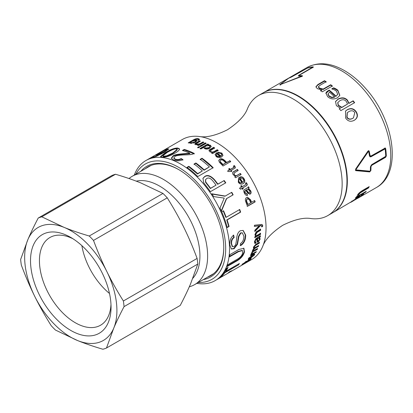 <?xml version="1.0" encoding="UTF-8"?>
<svg xmlns="http://www.w3.org/2000/svg" width="413" height="413" viewBox="0 0 413 413"><rect width="100%" height="100%" fill="white"/><g stroke="black" fill="none" stroke-linecap="round" stroke-linejoin="round"><path stroke-width="0.62" d="M204.657 147.358L205.225 148.525L208.823 148.112L209.99 146.796L209.443 145.588L205.906 145.995L204.657 147.358L205.215 148.076L208.823 147.668L209.985 146.352M200.099 148.912L207.785 144.473L208.653 144.901M203.779 147.818L203.764 147.327L201.012 148.917A69.307 40.015 -120 0 0 200.068 148.453L207.754 144.013A69.307 40.015 60 0 1 208.627 144.447L207.925 144.849L210.31 145.195L211.234 146.47L209.799 148.241C207.899 149.248 206.149 149.361 204.538 148.577L203.733 147.586M207.925 144.849L207.946 145.309L210.32 145.644L211.208 146.687M207.785 144.473L207.754 144.013M208.999 150.797L213.671 147.751L213.686 147.317A69.307 40.015 60 0 1 214.631 147.916L210.382 150.724L210.878 151.922C211.662 152.583 212.762 152.567 214.171 151.87L217.212 150.115L218.141 150.786M213.671 147.751L214.605 148.344M211.73 153.399L212.566 152.531L209.892 151.834L208.973 150.575L209.396 149.857L213.686 147.317M217.212 150.115L217.253 149.702A69.307 40.015 60 0 1 218.193 150.378L212.618 153.595A69.307 40.015 -120 0 0 211.776 152.986L212.566 152.531M210.382 150.724L210.914 151.499C211.704 152.165 212.803 152.154 214.213 151.457L217.253 149.702M220.129 161.018L220.196 162.066L221.017 162.975A68.764 39.7 60 0 1 222.844 164.823L225.735 162.908A69.307 40.015 -120 0 0 223.877 161.029C222.659 159.877 221.616 159.594 220.754 160.182L220.17 160.833L220.32 161.715L221.146 162.629A69.307 40.015 60 0 1 222.989 164.493L225.735 162.908M222.844 164.823L222.989 164.493M218.73 160.559L219.613 159.635C220.929 158.675 222.617 159.082 224.667 160.858L226.5 162.712L229.623 160.91L230.562 161.896M229.767 160.58A69.307 40.015 60 0 1 230.712 161.576L223.02 166.011A69.307 40.015 -120 0 0 220.32 163.238L219.288 162.113L218.771 160.373L219.721 159.268C221.038 158.308 222.731 158.721 224.796 160.512A69.307 40.015 60 0 1 226.644 162.386L229.623 160.91M226.5 162.712L226.644 162.386M228.595 169.17L229.329 168.747L230.155 169.733L233.949 167.342M227.475 171.276L229.607 169.872A69.307 40.015 -120 0 0 228.776 168.876L229.509 168.452A69.307 40.015 60 0 1 230.34 169.449L234.078 167.219L233.505 166.15L234.223 165.525L234.935 166.227L235.369 167.864L231.161 170.461A69.307 40.015 60 0 1 231.765 171.209L231.032 171.632A69.307 40.015 -120 0 0 230.428 170.879L229.05 171.674L227.661 170.997L229.607 169.872M231.161 170.461L230.97 170.734L231.569 171.478M233.324 166.439L234.047 165.814L234.754 166.511L235.255 167.998M230.155 169.733L230.34 169.449M229.329 168.747L229.509 168.452M234.047 165.814L234.223 165.525M234.006 173.088L234.063 174.818C234.692 175.881 235.704 176.083 237.098 175.427L240.139 173.672L240.887 174.745M232.824 172.314L237.186 169.681L237.981 170.719M234.641 176.991L235.658 176.31L233.293 174.828C232.447 173.568 232.38 172.624 233.092 171.989L237.392 169.423A69.307 40.015 60 0 1 238.187 170.466L234.094 172.959L234.279 174.58C234.914 175.649 235.931 175.855 237.32 175.195L240.361 173.439A69.307 40.015 60 0 1 241.12 174.529L235.549 177.745A69.307 40.015 -120 0 0 234.868 176.764L235.658 176.31M237.186 169.681L237.392 169.423M247.222 189.552L246.231 190.032L246.525 189.923L247.846 191.658C248.554 192.814 249.137 193.196 249.597 192.804L249.798 190.873L247.919 189.376L246.525 189.923M246.582 189.841L246.876 189.727M246.231 190.032L247.547 191.756C248.244 192.902 248.827 193.279 249.287 192.886M249.597 192.804L249.245 192.907M248.223 186.867L248.858 188.091L248.29 188.72L250.371 190.821C251.042 192.437 250.882 193.542 249.891 194.146L249.643 194.265M248.29 188.72L248.59 188.607L250.676 190.729C251.352 192.355 251.197 193.47 250.206 194.074L247.821 193.269L245.792 190.357L245.498 190.465L244.604 191.41L244.945 192.938L246.876 194.146L247.289 195.39M248.858 188.091L248.59 188.607M247.392 195.364L247.604 195.313C246.355 195.716 245.281 194.982 244.388 193.119C243.587 191.379 243.551 190.259 244.274 189.753L246.375 188.462C247.826 187.657 248.538 187.084 248.512 186.743A69.307 40.015 60 0 1 249.153 187.977M246.876 194.146L247.186 194.064L247.501 195.339M244.604 191.41L244.899 191.302L245.25 192.84L247.186 194.064M245.792 190.357L244.899 191.302M258.393 237.831L259.183 238.208L258.393 237.831L257.118 238.409L257.5 238.678L257.831 241.042L258.399 240.975L259.457 239.292L258.77 238.105L257.5 238.678M257.464 238.213L257.846 238.487M257.118 238.409L257.449 240.748L257.831 241.042M259.978 236.143L259.235 237.108L259.782 238.817L257.867 241.703L256.994 241.93M255.673 241.961L255.389 242.983L254.553 243.123M256.762 239.112L256.38 238.838L255.291 239.736L254.831 241.063L254.955 241.982L256.05 242.255L255.766 243.283L254.713 243.324L254.454 241.651L255.926 238.657L260.417 235.699A69.307 40.015 60 0 1 260.324 236.778L259.617 237.377L260.159 239.101L258.244 242.003L257.154 242.132L256.762 239.112L255.673 240.01L255.213 241.342L255.337 242.271M259.235 237.108L259.617 237.377M259.942 236.51L260.324 236.778M255.389 242.983L255.766 243.283M255.291 239.736L255.673 240.01M257.02 248.894L252.513 251.254M258.125 245.802L254.444 248.105L252.885 249.741L253.262 250.686L257.671 248.518A69.307 40.015 60 0 1 257.34 249.349L251.77 252.565A69.307 40.015 -120 0 0 252.064 251.822L252.849 251.372L252.493 250.371L253.938 248.332L253.52 248.182M258.992 242.534L255.404 244.894L253.804 246.649L254.243 247.645L255.461 247.341L258.693 245.472A69.307 40.015 60 0 1 258.424 246.36L254.811 248.445L253.246 250.092L253.262 250.686M258.915 242.865L259.292 243.185A69.307 40.015 60 0 0 259.498 242.245L255.678 244.45L253.412 247.242L253.938 248.332L253.386 247.965M252.849 251.372L252.395 251.006M256.984 248.982L257.34 249.349M258.058 246.019L258.424 246.36M259.292 243.185L255.781 245.214L254.176 246.974L254.243 247.645M251.698 253.009L252.023 253.391M255.621 251.992L255.936 252.343L250.361 255.559A69.307 40.015 -120 0 0 250.717 254.873L251.563 254.387L251.042 254.026M252.586 253.69L251.496 254.315M251.563 254.387L251.078 253.943L251.739 252.952L252.498 252.725L252.028 253.427L252.374 253.773L256.328 251.579A69.307 40.015 60 0 1 255.936 252.343M251.677 253.05L252.374 253.773M251.037 254.356L251.078 253.943M162.851 155.825L163.011 156.326L163.863 156.708L166.878 156.305L172.98 153.455L177.291 149.883L177.151 149.398L176.279 148.943C174.983 148.577 171.958 149.743 167.203 152.438L162.851 155.825L163.713 156.212L166.744 155.809L172.851 152.96L177.151 149.398M160.683 156.723L165.665 152.975C170.848 149.878 174.952 148.401 177.972 148.546L179.562 149.155M179.505 149.418C179.185 150.358 177.58 151.659 174.699 153.331C169.433 156.274 165.246 157.529 162.133 157.11L160.512 156.496L165.479 152.48C170.662 149.382 174.776 147.906 177.822 148.05L179.541 148.897L179.505 149.418M171.385 158.427L173.186 156.388C174.26 155.355 177.858 154.612 183.986 154.163L189.866 153.703L189.825 153.244A69.307 40.015 -120 0 0 182.417 150.497L184.234 149.444A69.307 40.015 60 0 1 194.26 153.481L192.726 154.121C191.038 154.607 188.349 154.865 184.657 154.89C179.113 155.133 175.871 155.665 174.931 156.501L173.837 157.957L175.117 159.067C177.063 159.816 179.087 159.65 181.178 158.577L182.918 159.645C179.65 161.096 176.516 161.194 173.512 159.95L171.318 158.184L173.088 155.902C174.162 154.865 177.771 154.132 183.924 153.693L189.825 153.244M173.837 157.957L173.909 158.442L175.179 159.537C177.11 160.28 179.123 160.115 181.214 159.036L182.938 160.099M183.042 150.673L184.332 149.929L194.28 153.935M181.214 159.036L181.178 158.577M184.332 149.929L184.234 149.444M200.145 159.707L201.962 158.659L213.036 168.029M194.017 164.431L195.834 163.383L204.074 170.244L209.417 166.867A69.307 40.015 -120 0 0 200.191 159.294L202.009 158.246A69.307 40.015 60 0 1 213.165 167.688L197.791 176.563A69.307 40.015 -120 0 0 186.981 167.368L188.798 166.32A69.307 40.015 60 0 1 197.677 173.646L202.375 170.936A69.307 40.015 -120 0 0 194.069 164.018L195.881 162.97A69.307 40.015 60 0 1 204.192 169.888L209.417 166.867M186.934 167.781L188.751 166.733L197.559 174.002L202.375 170.936M201.962 158.659L202.009 158.246M204.074 170.244L204.192 169.888M195.834 163.383L195.881 162.97M197.559 174.002L197.677 173.646M188.751 166.733L188.798 166.32M222.452 276.034L217.424 279.307L229.551 272.306L229.86 272.1L229.582 271.63M228.781 272.719L227.986 273.039L229.814 271.697C232.653 270.329 232.932 270.314 230.655 271.646L229.834 272.064M217.424 279.307L216.572 279.782M134.302 175.086A69.307 40.015 60 0 1 145.866 160.559A69.307 40.015 60 0 1 215.178 200.573A69.307 40.015 60 0 1 215.173 280.608L222.555 276.199M232.173 270.67L230.655 271.646L230.49 271.351M238.378 264.103L224.507 272.353L221.575 275.564M227.341 267.774L225.524 270.923L225.859 271.331L239.416 263.504A69.307 40.015 60 0 1 238.394 264.945L224.832 272.776A69.307 40.015 60 0 1 221.982 275.951L220.165 276.999A69.307 40.015 -120 0 0 226.272 268.393L228.09 267.345A69.307 40.015 60 0 1 225.859 271.331M238.064 264.526L238.394 264.945M221.673 275.507L221.982 275.951M224.507 272.353L224.832 272.776M242.163 250.428L238.094 251.419L229.68 256.277M243.716 248.13L244.098 251.543C243.04 255.508 240.201 258.688 235.58 261.078L227.346 265.838M238.477 251.708L229.602 256.829A69.307 40.015 -120 0 0 229.876 254.651L238.755 249.524L243.907 248.254L244.47 251.863C243.402 255.859 240.562 259.054 235.942 261.444L227.057 266.571A69.307 40.015 -120 0 0 227.733 264.743L236.608 259.622C240.077 257.748 242.075 255.575 242.591 253.097L242.369 250.546L238.477 251.708L238.094 251.419M242.978 230.361L245.286 234.863C245.327 239.803 243.613 243.324 240.149 245.415M233.304 235.069L233.773 237.361C231.869 238.709 231.017 240.784 231.213 243.577L232.209 246.489L232.602 246.711L234.011 246.597L235.384 245.115C236.143 244.253 236.649 237.583 236.985 236.159C237.552 233.5 238.657 231.703 240.299 230.769L243.159 230.423L245.668 235.049C245.714 240.03 244 243.567 240.531 245.663L240.438 243.582C242.756 242.039 243.897 239.581 243.861 236.21L242.348 232.906L240.815 233.087L238.884 236.541L237.496 244.331L234.104 248.745L231.342 249.029L229.809 244.899C229.582 240.454 230.872 237.222 233.681 235.204L234.15 237.516C232.251 238.869 231.399 240.955 231.595 243.768L232.602 246.711M242.152 232.844L240.433 232.932L238.502 236.37L237.108 244.109L233.722 248.502L231.151 248.9M233.773 237.361L234.15 237.516M237.108 244.109L237.496 244.331M238.502 236.37L238.884 236.541M239.39 209.51L240.309 212.122L226.752 219.948L228.704 226.417L226.887 227.465M223.216 210.847L225.828 217.336L226.169 217.321L239.726 209.494A69.307 40.015 60 0 1 240.655 212.127L227.098 219.953A69.307 40.015 60 0 1 229.065 226.474L227.248 227.522A69.307 40.015 -120 0 0 221.719 211.828L223.536 210.78A69.307 40.015 60 0 1 226.169 217.321M240.309 212.122L240.655 212.127M228.704 226.417L229.065 226.474M226.752 219.948L227.098 219.953M231.486 192.453L232.865 194.962L226.35 198.72L221.125 211.27M211.611 193.996L224.971 196.216L231.765 192.303A69.307 40.015 60 0 1 233.149 194.833L226.634 198.591L221.44 211.198A69.307 40.015 -120 0 0 219.979 208.054L224.244 198.101L213.66 196.593A69.307 40.015 -120 0 0 211.854 193.79L225.245 196.067M232.865 194.962L233.149 194.833M226.35 198.72L226.634 198.591M205.566 179.738L205.524 182.169L207.042 184.244A68.764 39.7 60 0 1 210.356 188.545L216.066 185.132A69.307 40.015 -120 0 0 212.695 180.76C210.424 178.111 208.415 177.389 206.67 178.581L205.643 179.578L205.705 181.88L207.228 183.971A69.307 40.015 60 0 1 210.568 188.302L216.066 185.132M202.902 178.468L204.549 176.841C207.223 174.864 210.491 175.923 214.342 180.011L217.666 184.322L223.913 180.718L225.56 183.026M224.13 180.476A69.307 40.015 60 0 1 225.792 182.799L210.413 191.678A69.307 40.015 -120 0 0 205.566 185.21L203.661 182.639L202.974 178.297L204.698 176.521C207.372 174.539 210.651 175.613 214.533 179.738A69.307 40.015 60 0 1 217.883 184.084L223.913 180.718M162.046 153.264L164.854 151.87L166.811 150.301L166.589 149.816L165.778 149.847L159.914 152.707C157.792 153.92 157.425 154.307 158.814 153.884L164.642 151.375L166.589 149.816M158.236 154.503L157.998 154.018L158.814 153.884L158.974 154.219M151.437 158.071L152.485 157.482M166.563 149.785L168.721 149.248M156.857 154.932L158.086 154.199M161.013 154.168L162.159 153.522L161.948 153.032L155.665 155.174L158.344 153.424C161.736 151.395 164.715 149.909 167.286 148.964L168.798 148.907L164.266 152.387L156.382 156.321L150.151 158.349L151.932 157.146L153.491 156.444L152.412 157.172L152.619 157.751M152.191 157.621L151.932 157.146M155.03 156.852L154.875 156.512L161.948 153.032M152.412 157.172L154.875 156.512M250.768 258.528L250.17 259.137M247.273 261.109L246.509 261.847A69.307 40.015 -120 0 0 248.404 259.891L251.305 258.301M248.595 259.782L248.75 259.994A69.307 40.015 60 0 1 247.413 261.321M250.02 258.961L250.175 259.173L248.75 259.994M246.334 261.155L243.479 263.597C242.725 264.294 242.705 264.449 243.422 264.052L249.643 260.035L250.211 259.194L249.896 258.76M243.36 263.427L243.479 263.597C242.725 264.294 242.705 264.449 243.422 264.052M251.254 258.249L250.598 259.472L244.15 263.773C241.698 265.239 241.182 265.353 242.601 264.103L246.458 261.326M241.791 264.976L242.601 264.103M251.429 255.637L251.667 255.921L249.158 258.461L248.306 258.832M249.111 257.707L249.328 257.975C248.91 258.61 249.178 258.672 250.133 258.161A69.307 40.015 -120 0 0 251.667 255.921M251.982 255.26L251.605 255.843M254.367 254.047L253.783 254.991M250.727 257.552L250.454 257.727M250.65 257.454L250.877 257.748L253.623 255.471L253.443 254.578M253.623 255.471L253.179 255.053L253.747 254.232L254.687 254.129L254.398 255.028L250.17 258.517L248.244 259.23L248.554 258.424L252.89 254.713A69.307 40.015 60 0 1 250.877 257.748M260.169 233.108L260.123 234.161L254.553 237.377M260.195 229.019L260.216 230.113L256.829 232.07L255.337 234.254L256.106 235.467L257.516 235.105L260.557 233.35A69.307 40.015 60 0 1 260.505 234.408L254.935 237.625A69.307 40.015 -120 0 0 254.981 236.67L255.771 236.215L255.42 236.081M260.216 230.113L260.598 230.33A69.307 40.015 60 0 0 260.577 229.23L256.241 231.796L254.904 234.729L255.771 236.215L255.244 235.937M260.123 234.161L260.505 234.408M260.598 230.33L257.211 232.287L255.724 234.486L256.106 235.467M261.987 224.481L262.348 225.353L262.27 226.143L261.827 226.463M261.222 225.472L260.02 225.457L260.402 225.637L254.971 231.378A69.307 40.015 -120 0 0 254.914 230.17L259.276 225.699L254.212 226.216M260.02 225.457L254.589 231.177M262.27 226.143L262.658 226.339L261.775 226.974L261.367 225.539L260.402 225.637M259.276 225.699L254.594 226.376A69.307 40.015 -120 0 0 254.46 225.224L261.723 224.44L262.735 225.544L262.658 226.339M261.723 224.44L262.193 224.553M260.257 225.421L260.639 225.601M247.903 204.471L250.65 202.886A69.307 40.015 -120 0 0 249.669 200.326L247.826 198.601L247.31 198.798L246.504 200.672L246.928 201.936A69.307 40.015 60 0 1 247.903 204.471L247.563 204.487A68.764 39.7 60 0 0 246.597 201.972L246.928 201.936M247.666 198.643L246.989 198.854L246.179 200.718L246.597 201.972M254.341 200.573L254.816 201.88L247.129 206.319M247.284 197.223L250.252 199.851L251.223 202.375L254.682 200.558A69.307 40.015 60 0 1 255.157 201.874L247.47 206.314A69.307 40.015 -120 0 0 246.065 202.571L245.534 201.023C245.115 199.448 245.508 198.266 246.7 197.471L247.439 197.187L250.583 199.815A69.307 40.015 60 0 1 251.558 202.36M254.816 201.88L255.157 201.874M241.202 185.705L241.858 186.857L245.399 184.823L245.802 183.723L245.472 183.243L246.215 182.592L246.798 183.424C247.599 184.503 247.33 185.37 245.993 186.02L242.782 187.874A69.307 40.015 60 0 1 243.252 188.741L242.519 189.164A69.307 40.015 -120 0 0 242.049 188.297L240.671 189.092L239.457 188.256L241.404 187.13A69.307 40.015 -120 0 0 240.743 185.969L241.476 185.551A69.307 40.015 60 0 1 242.137 186.707M242.049 188.297L240.387 189.231M245.941 182.747L246.525 183.573C247.315 184.647 247.046 185.509 245.709 186.16L242.498 188.013L242.963 188.87L242.23 189.293M242.963 188.87L243.252 188.741M242.498 188.013L242.782 187.874M239.246 179.154L238.461 180.187L238.797 181.885C239.53 182.964 240.454 183.284 241.564 182.851L241.827 182.675A69.307 40.015 -120 0 0 239.494 178.953L239.241 179.159M239.494 178.953L238.704 179.991L239.05 181.699C239.788 182.789 240.717 183.114 241.827 182.675M238.456 178.065L239.256 177.554L242.374 182.463L242.637 182.293C243.789 181.415 244.006 180.378 243.288 179.175L241.016 178.091L240.381 176.872C241.817 176.573 243.04 177.192 244.062 178.731C245.27 180.806 244.966 182.427 243.149 183.589C241.161 184.575 239.54 184.095 238.28 182.154L238.569 177.957L239.494 177.342A69.307 40.015 60 0 1 242.637 182.293M240.144 177.079C241.574 176.779 242.798 177.394 243.804 178.917C245.007 180.977 244.697 182.587 242.875 183.749M216.221 155.185L216.815 156.429L219.948 156.79L220.041 156.413A69.307 40.015 -120 0 0 217.001 153.91L216.288 154.798L216.892 156.042L220.041 156.413M215.096 154.684L216.737 153.109L220.774 156.388L221.678 155.143M218.007 152.531L221.812 153.481L222.922 155.618M221.12 153.538L218.529 153.042L217.687 152.221L221.895 153.094L222.979 155.438L221.616 156.95C219.597 157.962 217.77 157.807 216.128 156.491L215.116 154.477L216.794 152.707A69.307 40.015 60 0 1 220.867 156.011L221.74 154.963L221.12 153.538M220.774 156.388L220.867 156.011M216.737 153.109L216.794 152.707M199.815 146.589L205.385 143.373L205.839 143.569M205.338 142.903A69.307 40.015 60 0 1 206.273 143.316L200.703 146.532A69.307 40.015 -120 0 0 199.768 146.125L205.338 142.903L205.385 143.373M197.698 147.813L198.782 147.188L199.236 147.384M198.736 146.718A69.307 40.015 60 0 1 199.67 147.131L198.586 147.756A69.307 40.015 -120 0 0 197.651 147.343L198.736 146.718L198.782 147.188M198.312 144.855L203.057 142.439L203.449 142.588M194.9 144.256L199.582 141.303L199.489 140.818A69.307 40.015 60 0 1 200.403 141.091L196.154 143.869L196.242 144.349L197.388 144.88M199.582 141.303L199.882 141.391M198.044 145.422L198.297 144.762L195.648 144.674L194.766 144.013L195.199 143.342L199.489 140.818M203.057 142.439L202.989 141.964A69.307 40.015 60 0 1 203.919 142.32L198.343 145.536A69.307 40.015 -120 0 0 197.507 145.216L198.297 144.762M196.154 143.869L196.66 144.266L199.944 143.719L202.989 141.964M190.636 142.526L191.152 142.841L194.626 141.974L195.808 140.792L195.277 140.451L191.761 141.401L190.636 142.526L190.765 143.022L191.74 143.378M193.207 143.141L194.735 142.464L195.922 141.282L195.808 140.792M197.331 139.124L199.469 139.594M189.835 143.079L189.701 142.583L189.03 142.97L194.673 139.78M195.339 140.466L197.016 140.833M198.08 140.425L198.292 139.542M189.03 142.97A69.307 40.015 -120 0 0 188.214 142.857L193.026 140.079C195.153 138.809 196.944 138.355 198.41 138.722L199.51 139.346L198.72 140.229L197.972 139.94L198.281 139.511L197.631 139.171L195.225 139.501L193.955 140.188L196.139 140.017L197.032 140.57L195.623 142.165L190.439 143.306L189.681 142.862M194.038 140.497L193.955 140.188M198.286 139.527L198.4 140.012M145.866 160.559L182.386 139.48A69.307 40.015 60 0 1 199.087 136.481A69.307 40.015 60 0 1 251.693 179.495A69.307 40.015 60 0 1 262.637 246.561A69.307 40.015 60 0 1 251.693 259.524L231.383 271.248M215.173 280.608A69.307 40.015 60 0 1 196.815 283.359M247.49 108.619A69.307 40.015 60 0 1 247.542 108.505A69.307 40.015 60 0 1 258.492 95.537A69.307 40.015 60 0 1 327.798 135.552A69.307 40.015 60 0 1 327.798 215.586A69.307 40.015 60 0 1 311.097 218.58A69.307 40.015 60 0 1 310.968 218.565M258.492 95.537L263.293 92.765A69.307 40.015 60 0 1 297.949 96.198A69.307 40.015 60 0 1 346.956 181.08A69.307 40.015 60 0 1 332.599 212.809L327.798 215.586M297.949 96.198L298.336 96.42A68.764 39.7 60 0 1 346.956 180.636L346.956 181.08M145.195 168.793A62.786 36.251 60 0 1 147.978 166.878A62.786 36.251 60 0 1 178.984 169.769M223.763 247.32A62.786 36.251 60 0 1 210.759 275.621A62.786 36.251 60 0 1 207.708 277.071M140.792 171.338A63.87 36.876 60 0 1 178.602 169.542A63.87 36.876 60 0 1 223.763 247.769A63.87 36.876 60 0 1 203.304 279.611M135.872 174.178A66.591 38.445 60 0 1 211.895 202.468A66.591 38.445 60 0 1 198.385 282.451M315.93 87.019L317.933 84.944L324.489 81.16L326.172 82.161M320.55 90.979L321.675 90.328L321.722 89.915L317.267 88.64L315.914 86.797L317.933 84.5L324.484 80.716A69.307 40.015 60 0 1 326.187 81.728L320.431 85.047L318.5 86.554L318.397 87.303M318.485 86.988L319.301 88.428L323.105 89.502L330.648 85.15L332.32 86.389M324.489 81.16L324.484 80.716M330.648 85.15L330.694 84.737A69.307 40.015 60 0 1 332.377 85.987L322.285 91.815A69.307 40.015 -120 0 0 320.602 90.566L321.722 89.915M323.105 89.502L323.152 89.089L330.694 84.737M318.5 86.554L319.326 88L323.152 89.089M334.644 96.879A69.307 40.015 -120 0 0 329.522 92.213L328.056 93.859L329.12 95.945L331.84 97.282L334.644 96.879L334.515 97.225L331.722 97.633L331.84 97.282M327.968 94.241L329.011 96.312L331.722 97.633M332.155 89.022L333.559 88.212L337.736 90.55L339.76 95.532M325.929 93.41L329.125 90.519L335.81 96.477L337.607 94.494M333.559 88.212L333.637 87.819L335.702 88.733L337.839 90.179L339.827 95.372L337.436 97.824C333.859 99.6 330.591 99.213 327.628 96.663L325.965 93.209M335.81 96.477L337.674 94.324L336.373 91.056L333.921 89.569L331.876 88.965A69.307 40.015 -120 0 0 331.784 88.888L333.637 87.819M329.125 90.519L329.202 90.127A69.307 40.015 60 0 1 335.939 96.131M325.919 93.555C325.929 92.538 326.714 91.578 328.273 90.664L329.202 90.127M346.192 101.34C344.55 99.481 342.454 99.259 339.904 100.669L337.819 102.558L338.361 105.16L341.845 107.344L347.576 104.03L346.192 101.34M337.741 102.718L338.185 105.454L341.649 107.612L341.845 107.344M341.649 107.612L347.576 104.03M335.454 101.701L337.953 99.368C341.67 97.483 344.778 97.845 347.287 100.452L348.758 103.508L352.986 101.066L354.426 102.914M339.171 109.042L340.426 108.16L336.378 105.661L335.526 101.531L338.097 99.043C341.814 97.158 344.938 97.53 347.467 100.158L348.949 103.24L353.182 100.798A69.307 40.015 60 0 1 354.633 102.656L340.818 110.632A69.307 40.015 -120 0 0 339.367 108.769L340.426 108.16M352.986 101.066L353.182 100.798M348.758 103.508L348.949 103.24M354.782 112.641C353.394 110.545 351.38 110.219 348.753 111.67L347.338 112.703L347.039 117.111C348.386 119.264 350.369 119.62 352.981 118.175L353.44 117.896L354.782 112.641M347.225 112.821L346.796 117.313C348.128 119.445 350.105 119.791 352.717 118.35L353.306 117.979M345.449 111.164L347.106 109.91C350.72 108.025 353.688 108.722 355.996 112C358.03 115.526 357.353 118.35 353.972 120.472M345.578 117.953L345.562 111.04L347.323 109.667C350.942 107.783 353.915 108.495 356.243 111.799C358.293 115.351 357.627 118.19 354.246 120.312L354.24 120.317C350.704 122.103 347.818 121.319 345.578 117.953M385.102 148.892L371.039 156.754L370.141 156.873L369.449 155.866A69.307 40.015 -120 0 0 368.67 151.623L368.334 151.576L355.996 169.48L356.032 169.888L370.017 171.199L370.316 170.843A69.307 40.015 -120 0 0 370.404 166.991L371.715 164.648L385.737 156.321A69.307 40.015 -120 0 0 385.102 148.892L384.498 148.623L369.96 156.78M368.67 151.623L367.962 151.483L368.298 151.525L367.962 151.483L355.614 169.309L355.965 169.857M356.032 169.888L355.996 169.48L355.614 169.309L355.65 169.712M385.086 147.957L385.928 155.784L385.184 157.121L371.349 165.112L370.595 166.444L370.311 170.889M368.551 150.662L369.645 155.402L370.249 156.006M370.136 171.158L369.315 171.663L355.407 170.471M384.777 148.055L385.675 148.561A69.307 40.015 60 0 1 386.315 155.99L385.572 157.332L371.731 165.324L370.977 166.661A69.307 40.015 60 0 1 370.895 170.512L369.697 171.916L355.789 170.652L355.65 169.046L367.911 151.112L368.742 150.678L369.243 151.287A69.307 40.015 60 0 1 370.022 155.531L370.936 156.042L385.288 147.988M370.048 155.975L370.936 156.042M298.186 75.868L298.625 75.992L298.79 75.274L312.651 67.185A69.307 40.015 -120 0 0 307.499 68.088L290.907 77.339A69.307 40.015 -120 0 0 288.336 78.387L280.381 84.572L301.666 76.059A69.307 40.015 -120 0 0 298.625 75.992L299.007 75.749M280.381 84.572L280.716 84.655M301.604 76.472L301.666 76.059M312.708 67.5L312.651 67.185M302.208 76.209L301.764 76.183M302.362 76.106L302.244 75.724L301.702 76.441L279.678 84.815L288.914 78.057A69.307 40.015 60 0 1 291.48 77.009L308.077 67.753A69.307 40.015 60 0 1 313.224 66.854L313.131 67.257L299.291 75.243L299.203 75.662A69.307 40.015 60 0 1 302.244 75.724L302.512 75.847M299.291 75.243L299.317 75.982M313.328 67.123L313.224 66.854L313.131 67.257M357.038 197.708L357.209 197.961L352.826 200.904L352.279 201.399L353.724 200.599A69.307 40.015 -120 0 0 357.209 197.961M351.933 200.95L352.279 201.399M362.315 194.673L361.783 195.096M357.328 197.528L357.064 197.744M363.285 194.466L353.683 200.625C350.405 202.607 349.677 202.953 351.494 201.658L359.501 196.252A69.307 40.015 60 0 1 355.02 199.851L360.874 196.19L361.731 195.034A69.307 40.015 -120 0 0 361.788 194.977L363.641 193.909L363.285 194.466L363.115 194.213M361.726 195.339L361.731 195.034M332.795 212.7A69.307 40.015 -120 0 0 332.986 212.587L351.494 201.658M358.711 195.592L357.291 196.412M368.411 187.079L368.138 187.569L359.976 192.443L358.494 194.058L358.407 195.184M357.033 196.082L357.302 196.433L357.431 195.065C358.396 193.485 360.136 191.931 362.66 190.398L369.212 186.614A69.307 40.015 60 0 1 368.479 187.967L360.322 192.845L358.83 194.466L358.732 195.607L366.274 191.255A69.307 40.015 60 0 1 365.355 192.37L355.263 198.199A69.307 40.015 -120 0 0 356.182 197.084L357.116 196.294M365.051 191.962L365.355 192.37M358.283 195.081L358.732 195.607M368.138 187.569L368.479 187.967M332.986 212.587A69.307 40.015 -120 0 0 332.986 132.558A69.307 40.015 -120 0 0 263.68 92.543A69.307 40.015 -120 0 0 263.489 92.657M136.3 181.168A57.077 32.952 60 0 1 199.489 248.822A57.077 32.952 60 0 1 192.856 278.254M189.309 286.777A62.513 36.091 -120 0 0 194.673 284.598A62.513 36.091 -120 0 0 207.579 253.732A62.513 36.091 -120 0 0 207.135 248.136A62.513 36.091 -120 0 0 177.254 189.97A62.513 36.091 -120 0 0 132.16 176.32A62.513 36.091 -120 0 0 129.021 178.54M213.573 273.674A62.513 36.091 60 0 1 213.123 273.943L194.673 284.598M132.16 176.32L150.611 165.67A62.513 36.091 60 0 1 151.07 165.412M124.055 306.622L197.791 264.052L190.579 283.845C187.838 290.318 184.389 297.52 180.223 305.444L106.492 348.014L113.704 328.227C116.445 321.753 119.894 314.551 124.055 306.622A73.519 42.446 60 0 0 123.379 300.989C117.039 290.891 111.536 281.098 106.874 271.609A65.228 37.66 60 0 1 113.704 328.227A65.228 37.66 60 0 1 77.613 340.56C85.032 343.564 93.457 346.461 102.899 349.243A73.519 42.446 60 0 0 106.492 348.014M115.537 174.255A73.519 42.446 60 0 0 111.949 175.484L38.213 218.049C34.052 225.978 30.603 233.18 27.862 239.654A65.228 37.66 60 0 1 63.953 227.32L41.806 216.825L115.537 174.255C124.979 177.038 133.409 179.934 140.828 182.938L162.975 193.439L89.239 236.009C79.797 233.226 71.366 230.33 63.953 227.32A65.228 37.66 60 0 1 106.874 271.609C102.187 262.131 97.731 251.734 93.508 240.412L167.244 197.842C173.579 207.946 179.082 217.739 183.749 227.227C188.431 236.701 192.886 247.098 197.109 258.419A73.519 42.446 60 0 1 197.791 264.052M197.109 258.419L123.379 300.989M109.491 293.478A50.639 29.235 60 0 1 81.877 245.652M55.466 330.059L77.613 340.56A65.228 37.66 60 0 1 34.692 296.271A65.228 37.66 60 0 1 27.862 239.654L20.65 259.447A73.519 42.446 60 0 0 21.331 265.079C25.554 276.395 30.01 286.798 34.692 296.271C39.359 305.759 44.862 315.553 51.197 325.656A73.519 42.446 60 0 0 55.466 330.059M89.239 236.009A73.519 42.446 60 0 1 93.508 240.412M38.213 218.049A73.519 42.446 60 0 1 41.806 216.825M162.975 193.439A73.519 42.446 60 0 1 167.244 197.842M110.601 300.045A56.942 32.875 -120 0 0 70.783 237.444A56.942 32.875 -120 0 0 30.516 260.691A56.942 32.875 -120 0 0 70.783 330.436A56.942 32.875 -120 0 0 111.045 307.189A56.942 32.875 -120 0 0 110.601 300.045M110.983 304.5A50.639 29.235 60 0 1 100.56 325.222A50.639 29.235 60 0 1 49.921 295.982A50.639 29.235 60 0 1 49.921 237.511A50.639 29.235 60 0 1 73.08 238.848M208.823 148.112L208.823 147.668M205.225 148.525L205.215 148.076M210.32 145.644L210.31 145.195M214.171 151.87L214.213 151.457M210.878 151.922L210.914 151.499M210.248 149.723L210.263 149.289M209.381 150.291L209.396 149.857M220.196 162.066L220.32 161.715M221.017 162.975L221.146 162.629M224.667 160.858L224.796 160.512M219.613 159.635L219.721 159.268M233.417 167.848L233.603 167.564M234.754 166.511L234.935 166.227M233.768 171.658L233.97 171.4M247.547 191.756L247.846 191.658M244.945 192.938L245.25 192.84M245.245 190.605L245.544 190.491M250.371 190.821L250.676 190.729M257.284 239.839L257.666 240.123M254.831 241.063L255.213 241.342M256.137 238.977L256.519 239.246M257.867 241.703L258.244 242.003M259.782 238.817L260.159 239.101M252.885 249.741L253.246 250.092M254.444 248.105L254.811 248.445M253.804 246.649L254.176 246.974M255.404 244.894L255.781 245.214M172.98 153.455L172.851 152.96M166.878 156.305L166.744 155.809M163.863 156.708L163.713 156.212M177.972 148.546L177.822 148.05M165.665 152.975L165.479 152.48M183.986 154.163L183.924 153.693M173.186 156.388L173.088 155.902M175.179 159.537L175.117 159.067M235.58 261.078L235.942 261.444M244.098 251.543L244.47 251.863M245.286 234.863L245.668 235.049M231.213 243.577L231.595 243.768M233.722 248.502L234.104 248.745M240.433 232.932L240.815 233.087M205.524 182.169L205.705 181.88M207.042 184.244L207.228 183.971M214.342 180.011L214.533 179.738M204.549 176.841L204.698 176.521M164.854 151.87L164.642 151.375M167.518 149.454L167.286 148.964M153.259 157.492L153.099 157.146M250.293 259.023L250.598 259.472M249.968 258.249L250.17 258.517M254.062 254.614L254.398 255.028M255.337 234.254L255.724 234.486M256.829 232.07L257.211 232.287M262.348 225.353L262.735 225.544M257.604 225.777L257.986 225.952M246.989 198.854L247.31 198.798M246.179 200.718L246.504 200.672M250.252 199.851L250.583 199.815M245.709 186.16L245.993 186.02M246.525 183.573L246.798 183.424M243.804 178.917L244.062 178.731M216.815 156.429L216.892 156.042M216.479 153.249L216.541 152.846M221.812 153.481L221.895 153.094M200.016 144.194L199.944 143.719M196.743 144.746L196.66 144.266M196.16 143.28L196.067 142.795M195.292 143.827L195.199 143.342M194.735 142.464L194.626 141.974M191.271 143.337L191.152 142.841M198.534 139.212L198.41 138.722M193.165 140.575L193.026 140.079M196.258 140.508L196.139 140.017M317.933 84.944L317.933 84.5M319.301 88.428L319.326 88M329.011 96.312L329.12 95.945M337.736 90.55L337.839 90.179M335.619 89.115L335.702 88.733M328.201 91.056L328.273 90.664M338.185 105.454L338.361 105.16M337.953 99.368L338.097 99.043M347.287 100.452L347.467 100.158M352.717 118.35L352.981 118.175M370.657 156.61L371.039 156.754M385.298 148.417L385.675 148.561M369.645 155.402L370.022 155.531M368.876 151.194L369.243 151.287M369.315 171.663L369.697 171.916M370.507 170.264L370.895 170.512M370.595 166.444L370.977 166.661M371.349 165.112L371.731 165.324M385.184 157.121L385.572 157.332M385.928 155.784L386.315 155.99M301.779 76.41L301.696 76.152M298.976 75.77L298.79 75.274M362.077 194.869L362.371 195.323M358.494 194.058L358.83 194.466M359.976 192.443L360.322 192.845M362.382 190.889L362.722 191.286M263.68 92.543L307.112 67.469A69.307 40.015 60 0 1 376.419 107.483A69.307 40.015 60 0 1 376.419 187.512L357.55 198.405M220.057 161.189L220.17 160.833M233.892 167.497L234.078 167.219M233.882 173.217L234.094 172.959M247.077 189.598L247.372 189.49M251.641 253.396L251.997 253.778M241.997 250.252L242.369 250.546M241.972 232.756L242.348 232.906M205.473 179.892L205.643 179.578M242.601 263.788L242.896 264.243M248.822 258.042L249.158 258.461M247.506 198.658L247.826 198.601M221.652 155.334L221.74 154.963M247.542 108.505C245.064 115.418 238.373 122.501 227.48 129.759C215.762 135.547 206.299 137.787 199.087 136.481M311.097 218.58C303.87 217.274 294.386 219.52 282.652 225.328C271.785 232.581 265.115 239.659 262.637 246.561M337.555 94.665L337.674 94.324M337.653 102.873L337.819 102.558M353.177 118.066L353.44 117.896M368.174 151.375L368.546 151.468M355.614 169.702L355.996 169.877M384.627 148.608L385.004 148.747M280.577 85.088L280.365 84.598M301.888 76.586L301.733 76.09M312.899 67.696L312.713 67.2M298.95 75.589L299.131 76.085M361.458 194.626L361.767 195.065M307.112 67.469C317.958 61.795 330.09 62.668 343.513 70.081C351.566 74.588 359.114 80.912 366.155 89.038C394.534 120.766 402.448 173.424 376.419 187.512"/></g></svg>
